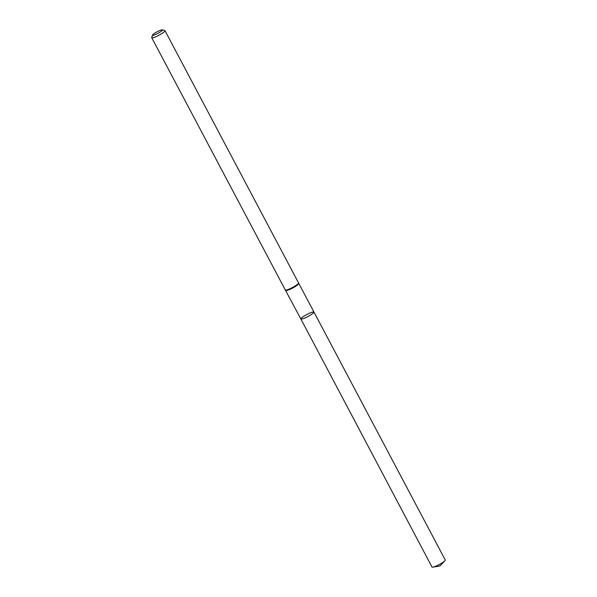 <?xml version="1.0" encoding="UTF-8"?>
<svg xmlns="http://www.w3.org/2000/svg" width="597" height="597" viewBox="0 0 597 597"><rect width="100%" height="100%" fill="white"/><g stroke="black" fill="none" stroke-linecap="round" stroke-linejoin="round"><path stroke-width="0.9" d="M285.754 290.411A7.306 1.142 -27.9 0 0 285.791 290.455A7.306 1.142 -27.9 0 0 292.746 288A7.306 1.142 -27.9 0 0 298.687 283.627A7.306 1.142 -27.9 0 0 298.672 283.575M313.806 312.127A7.328 1.149 152.1 0 1 307.873 316.567A7.328 1.149 152.1 0 1 300.858 318.977A7.328 1.149 152.1 0 1 304.074 316.104A7.328 1.149 152.1 0 1 311.015 312.597A7.328 1.149 152.1 0 1 313.806 312.127A7.328 1.149 152.1 0 1 307.873 316.567A7.328 1.149 152.1 0 1 300.858 318.977L432.004 567.038A7.5 1.172 152.1 0 0 432.862 567.15A7.5 1.172 152.1 0 0 434.87 566.553A7.5 1.172 152.1 0 0 444.869 560.792A7.5 1.172 152.1 0 0 445.265 560.023L298.582 283.015A7.5 1.172 152.1 0 1 292.485 287.5A7.5 1.172 152.1 0 1 285.344 290.03A7.5 1.172 152.1 0 1 285.306 289.978L151.742 37.715A7.5 1.172 152.1 0 1 151.735 37.507L152.526 35.059A5.642 0.881 152.1 0 1 155.347 32.79A5.642 0.881 152.1 0 1 160.339 30.305A5.642 0.881 152.1 0 1 162.362 29.85A5.642 0.881 152.1 0 1 157.921 33.357A5.642 0.881 152.1 0 1 152.526 35.059M162.362 29.85L164.832 30.574A7.5 1.172 152.1 0 1 165.003 30.693L298.567 282.956A7.5 1.172 152.1 0 1 298.582 283.015M165.003 30.693A7.5 1.172 152.1 0 1 158.921 35.245A7.5 1.172 152.1 0 1 151.742 37.715M285.344 290.03L300.858 318.977M432.862 567.15L439.929 565.971L444.869 560.792"/></g></svg>

